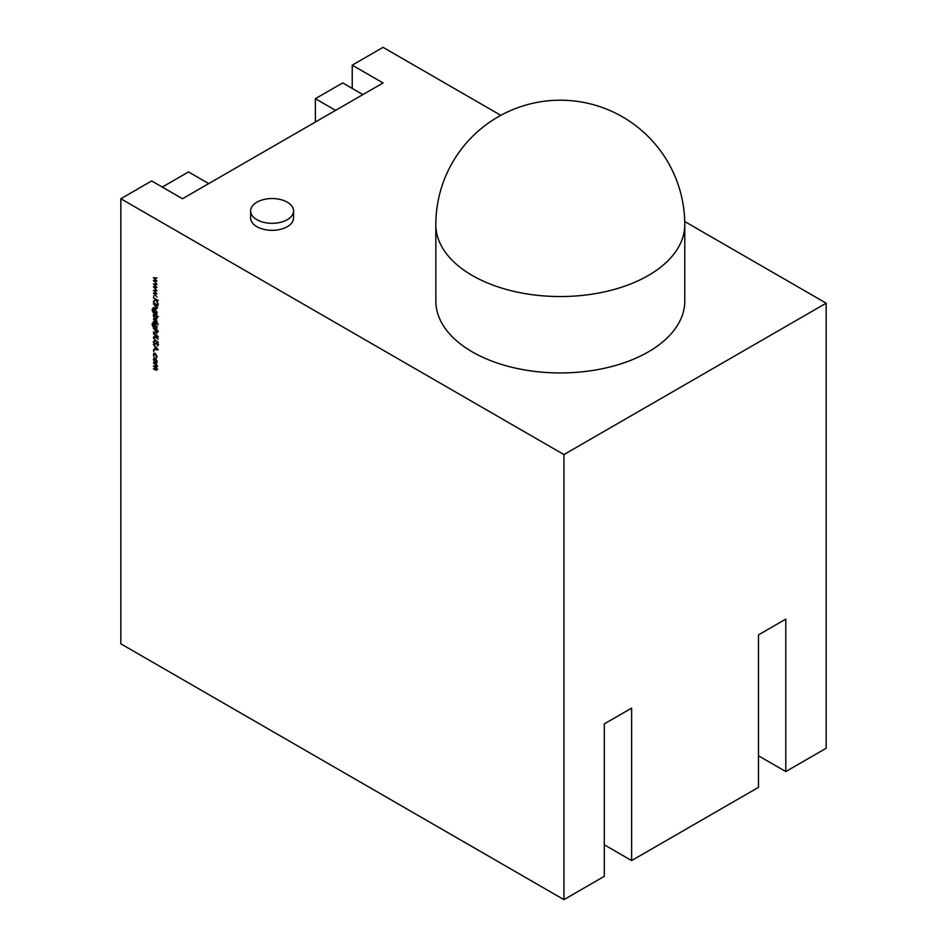 <?xml version="1.0" encoding="UTF-8"?>
<svg xmlns="http://www.w3.org/2000/svg" width="947" height="947" viewBox="0 0 947 947"><rect width="100%" height="100%" fill="white"/><g stroke="black" fill="none" stroke-linecap="round" stroke-linejoin="round"><path stroke-width="1.42" d="M256.909 219.692A21.461 12.394 0 0 0 280.3 222.379A21.461 12.394 0 0 0 293.546 210.932A21.461 12.394 0 0 0 287.261 202.173A21.461 12.394 0 0 0 263.87 199.486A21.461 12.394 0 0 0 250.624 210.932A21.461 12.394 0 0 0 256.909 219.692M250.624 210.932L250.624 217.94A21.461 12.394 0 0 0 256.909 226.7A21.461 12.394 0 0 0 280.3 229.387A21.461 12.394 0 0 0 293.546 217.94L293.546 210.932M435.833 301.075A124.471 71.865 0 0 0 512.67 367.472A124.471 71.865 0 0 0 648.316 351.893A124.471 71.865 0 0 0 684.776 301.075L684.776 224.676A124.471 71.865 180 0 1 648.316 275.494A124.471 71.865 180 0 1 472.281 275.494A124.471 71.865 180 0 1 435.833 224.676L435.833 301.075M352.225 88.426L352.225 65.154L383.062 82.957L182.499 198.74L151.662 180.936L120.837 198.74L563.938 454.572L826.163 303.182L826.163 748.26L785.797 771.556L758.488 755.789M156.421 359.789L157.013 361.683L156.433 362.902L155.166 362.737L153.343 359.564L153.852 358.38L156.421 359.789M153.745 350.781L153.745 351.716L153.745 350.781M153.899 341.784L154.337 340.837L154.586 341.453L153.781 342.222L154.598 343.797L157.249 342.873L158.386 344.909L157.557 345.939L157.273 343.394L154.598 344.294L153.284 341.926L154.337 340.837M154.586 341.453L153.781 342.222M156.764 343.524L155.083 343.868L156.515 342.767M158.386 344.909L157.557 345.939L157.889 344.992M157.261 345.312L158.303 344.329M157.64 343.181L156.705 343.359M156.16 343.879L155.201 343.939M156.953 335.664L158.386 336.99L156.515 336.635L153.402 333.616L156.515 335.416L156.953 334.942L156.515 335.913M156.646 328.218L156.953 329.26L153.047 326.857L152.029 324.348L153.154 322.903L152.467 324.549L154.089 327.106L153.402 325.07L153.935 323.862L155.19 324.004L157.013 327.177L156.515 328.313L155.9 327.958M152.526 323.01L153.154 322.903M153.154 323.401L152.467 324.549M158.066 323.874L158.066 324.809L158.066 323.874M153.402 314.345L158.386 316.724L156.302 316.026L157.013 318.097L156.468 319.305L155.166 319.175L153.343 315.967L153.84 314.096M153.816 314.83L154.491 314.475M157.013 308L155.213 308.497L153.402 307.444L155.876 308.308L156.575 307.657L153.402 303.857L156.953 305.905L156.314 306.035L156.646 308.852M155.876 308.308L156.953 307.444M158.066 304.603L158.066 305.538L158.102 304.626M153.745 295.784L153.745 296.719L153.745 295.784M153.402 283.982L156.953 284.337L154.397 284.621L156.953 287.438L154.397 287.355L156.953 290.587L153.402 286.823L155.959 286.882L153.402 283.982M563.938 454.572L563.938 899.65L120.837 643.818L120.837 198.74M153.402 277.66L156.953 278.004L154.397 278.3L156.953 281.105L154.397 281.022L156.953 284.266L153.402 280.501L155.959 280.561L153.402 277.66M153.402 290.303L156.953 290.658L154.397 290.942L156.953 293.759L154.397 293.677L156.953 296.908L153.402 293.156L155.959 293.215L153.402 290.303M153.402 297.737L158.256 300.542L156.409 299.974L158.256 304.105L156.077 300.092L153.402 301.513L155.746 299.595L153.402 297.737M153.402 302.129L156.953 304.674L153.402 302.129M156.646 313.694L156.953 314.747L153.047 312.344L152.029 309.823L153.154 308.379L152.467 310.024L153.899 312.474L153.402 310.557L153.935 309.349L155.19 309.48L157.013 312.652L156.515 313.788M152.526 308.485L153.154 308.379M153.154 308.888L152.467 310.024M153.402 319.021L156.953 321.069L156.894 322.974L153.402 319.021M153.402 321.388L156.953 323.945L153.402 321.388M157.013 332.515L155.213 333.001L153.402 331.959L155.876 332.823L156.575 332.172L153.402 328.36L158.386 331.237L156.279 330.527L156.646 333.368M155.876 332.823L156.953 331.959M155.332 336.954L158.256 339.144L154.704 337.12L153.781 337.878L154.598 339.559L158.256 342.234L155.332 340.541L153.284 337.617L154.302 336.457L155.332 336.954M155.154 336.86L153.781 337.878M158.256 349.786L153.402 349.644L154.965 349.171L154.965 346.626L153.402 344.329L158.256 349.786M157.013 356.83L156.184 358.226L156.575 356.534L155.19 353.977L153.781 354.924L154.16 357.055L153.343 354.663L153.911 353.326L155.154 353.456L157.013 356.83M155.959 357.67L156.977 356.309M155.58 353.752L153.781 354.924M157.013 369.531L155.32 369.946L153.402 368.833L156.575 369.2L153.402 366.039L156.575 366.394L153.402 362.725L156.953 364.773L156.338 364.926L157.013 366.726L156.16 367.543L156.693 370.289M157.013 366.726L157.616 366.382M155.332 369.448L156.942 368.987M157.001 366.548L156.35 366.939L156.953 366.169M563.938 899.65L604.304 876.342L604.304 723.899L631.625 708.131L631.625 860.574L604.304 844.807M785.797 771.556L785.797 619.113L758.488 634.881L758.488 787.336L631.625 860.574M352.225 65.154L383.062 47.35L500.821 115.333M684.728 221.527L826.163 303.182M362.902 94.593L342.696 82.922L315.375 98.689L315.375 122.033M315.375 98.689L335.593 110.361M208.731 183.6L188.512 171.94L162.292 187.08M156.953 278.134L154.397 278.3M156.657 280.786L154.397 281.022M156.953 284.467L154.397 284.621M156.657 287.107L154.397 287.355M156.953 290.788L154.397 290.942M156.657 293.44L154.397 293.677M156.717 299.797L156.077 300.092M156.693 299.737L153.402 301.513M154.006 301.17L154.006 300.519M157.616 307.645L155.817 308.142M156.492 307.964L157.19 307.313L156.492 307.964M156.504 313.777L155.9 313.433M154.74 312.77L153.651 311.989M152.645 309.48L153.757 308.035M154.018 310.071L154.278 309.243M155.781 309.622L154.444 310.474L155.781 309.622M155.805 312.877L157.19 312.096L155.805 312.877M155.201 313.22L156.575 312.439L155.166 309.977L153.84 310.829L155.201 313.22L156.977 312.214M155.568 309.752L153.84 310.829M156.74 319.08L155.829 318.855M153.947 315.611L154.669 314.38M155.781 318.322L157.19 317.494L155.781 318.322M155.793 315.02L154.385 315.86L155.793 315.02M155.616 315.126L153.781 316.215L155.166 318.677L156.575 317.837L155.19 315.375L153.781 316.215M156.977 317.612L155.166 318.677M157.19 321.909L156.421 320.654M154.74 327.283L153.651 326.514M152.645 323.992L153.757 322.548M154.018 324.596L154.278 323.756M155.781 324.146L154.444 324.999L155.781 324.146M155.805 327.402L157.19 326.608L155.805 327.402M155.201 327.745L156.575 326.964L155.166 324.501L153.84 325.354L155.201 327.745L156.977 326.739M155.568 324.265L153.84 325.354M157.616 332.16L155.817 332.657M156.492 332.48L157.19 331.817L156.492 332.48M155.308 336.765L154.385 337.534L155.308 336.765M153.888 337.357L153.284 337.617M153.888 337.274L154.906 336.114M153.888 341.583L154.953 340.494M155.19 341.109L154.385 341.867M155.853 343.299L157.119 342.412M157.865 344.957L158.492 344.223L157.865 344.957M157.877 343.039L157.249 343.051L157.877 343.039M157.971 349.467L153.402 349.644M155.462 349.194L157.309 349.277L155.462 347.182L155.462 349.194M156.563 357.315L157.19 356.19L156.563 357.315M155.793 353.633L154.385 354.569L155.793 353.633M153.947 354.142L154.243 353.219M157.036 362.559L155.77 362.393M153.947 359.114L154.195 358.25M155.77 358.653L154.385 359.469L155.77 358.653M155.77 361.884L157.19 361.079L155.77 361.884M155.166 362.239L156.575 361.434L155.166 358.996L153.781 359.813L155.166 362.239L156.977 361.209M155.557 358.771L153.781 359.813M157.616 369.188L155.935 369.602M155.935 369.093L157.19 368.845L155.935 369.093M155.817 366.217L157.19 366.039M684.776 224.676A124.471 124.471 0 0 0 498.063 116.883A124.471 124.471 0 0 0 435.833 224.676M156.338 308.308L156.942 307.953M152.869 308.971L153.473 308.615M156.184 313.35L156.788 312.995M154.231 309.87L154.846 309.515M154.183 315.268L154.799 314.913M156.16 318.76L156.776 318.417M152.869 323.495L153.473 323.14M156.184 327.875L156.788 327.52M154.231 324.383L154.846 324.04M156.338 332.811L156.942 332.468M154.124 337.085L154.728 336.73M154.101 341.583L154.716 341.24M155.272 343.785L155.888 343.43M157.581 345.182L158.185 344.826M156.137 357.599L156.74 357.244M154.207 353.882L154.811 353.539M156.16 362.334L156.776 361.979M154.172 358.901L154.775 358.546M156.35 369.756L156.953 369.413"/></g></svg>

